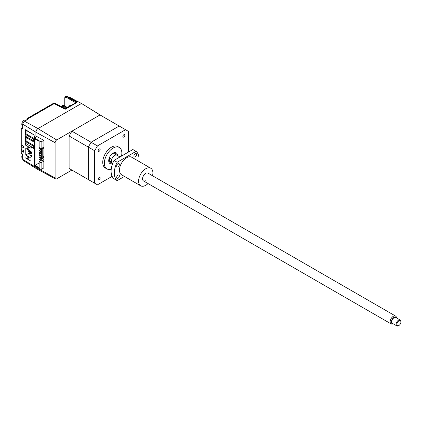 <?xml version="1.0" encoding="UTF-8"?>
<svg xmlns="http://www.w3.org/2000/svg" width="422" height="422" viewBox="0 0 422 422"><rect width="100%" height="100%" fill="white"/><g stroke="black" fill="none" stroke-linecap="round" stroke-linejoin="round"><path stroke-width="0.63" d="M34.356 142.256L26.069 137.466L26.069 140.99L25.273 141.449L33.628 146.276L34.356 145.854M34.356 147.605L33.628 148.027L25.273 143.2L25.273 141.449M33.628 148.027L33.628 146.276M33.887 134.866L26.053 130.345L26.053 133.864L34.356 138.659M34.356 138.722L33.612 139.149L33.612 140.901L25.257 136.074L25.257 134.323L26.053 133.864M34.356 140.473L33.612 140.901M33.612 139.149L25.257 134.323M25.779 154.99L30.078 157.475L30.764 156.947L31.033 157.232L31.033 161.151L24.982 157.654L24.982 144.788L31.033 148.28L30.985 152.3L30.078 150.854L25.779 148.37L25.779 154.99L28.606 153.36M28.01 156.784A1.24 0.717 60 0 1 28.817 157.875A1.24 0.717 60 0 1 28.627 158.867A1.24 0.717 60 0 1 28.01 158.804A1.24 0.717 60 0 1 27.198 157.712A1.24 0.717 60 0 1 27.388 156.72A1.24 0.717 60 0 1 28.01 156.784M28.01 147.13A1.24 0.717 60 0 1 28.817 148.222A1.24 0.717 60 0 1 28.627 149.214A1.24 0.717 60 0 1 28.01 149.151A1.24 0.717 60 0 1 27.198 148.064A1.24 0.717 60 0 1 27.388 147.067A1.24 0.717 60 0 1 28.01 147.13M31.655 152.506L30.073 153.418A1.124 0.649 60 0 0 29.841 153.935L29.841 154.114A1.124 0.649 -120 0 0 30.637 155.496L31.033 155.723L31.033 153.703L30.637 153.476L31.655 152.885M30.073 153.418A1.124 0.649 60 0 1 30.637 153.476M24.982 144.788L26.502 143.907M31.033 148.28L32.278 147.563M30.168 151.029L29.002 151.704L29.002 150.97L28.606 150.738L28.606 151.472L29.002 151.704M29.002 151.245L28.606 151.472M28.606 150.738L29.239 150.369M29.002 150.97L29.64 150.601M29.002 153.545L28.606 153.313L28.606 154.046L29.002 154.278L29.002 153.545L31.655 152.01M28.606 153.313L30.722 152.089M29.851 153.787L29.002 154.278M43.904 148.903L43.793 147.13L41.124 148.671L41.124 149.219M41.124 149.683L41.124 150.601M41.799 150.211L40.728 150.828L41.124 151.06L41.799 150.67L39.531 151.978L39.531 152.437L39.135 151.751L39.531 151.978M41.124 151.519L41.124 152.437M41.799 152.047L39.135 153.587L39.531 153.819L40.728 153.128L39.135 154.046L39.531 154.278L41.799 152.97L41.124 153.36L41.124 154.737M41.124 155.196L41.124 156.578M41.124 157.037L41.124 157.955M41.799 157.564L40.728 158.187L41.124 158.414L41.799 158.023L39.531 159.337L39.531 159.796L39.135 159.105L39.531 159.337M41.124 158.872L41.124 160.255M36.878 136.549L34.356 138.005L41.124 141.913L41.124 148.671L39.135 147.521L39.135 141.359L34.994 138.97L34.994 165.355L39.135 162.966M39.531 161.357L41.799 159.864M41.799 158.482L39.531 159.796M41.799 156.646L39.531 157.955L39.531 157.496L41.799 156.187M41.799 154.805L39.531 156.119L39.531 155.655L41.799 154.346M41.799 151.129L39.531 152.437M41.124 152.901L41.124 153.36L40.728 153.128L41.799 152.511M41.799 149.293L39.531 150.601L39.135 150.369L39.135 149.91L39.531 150.142L41.799 148.829M39.531 150.601L39.531 150.142M40.406 148.254L39.531 148.76L39.135 148.533L40.011 148.027L39.135 148.075L39.61 147.795M34.994 165.355L39.135 167.745L39.135 161.584L41.124 162.734L43.793 161.193L43.904 159.294M41.124 141.913L43.825 140.357M25.531 134.164L25.531 129.712L33.591 134.618L34.367 136.011L34.356 165.588L41.124 169.491L43.904 167.887M43.793 148.971L42.2 148.048L42.2 158.44L43.545 157.664L43.545 156.282L43.904 156.077M42.2 158.44L43.793 159.358M43.904 157.87L43.545 157.664M41.799 148.28L41.799 160.049L43.793 161.193M41.124 162.734L41.124 169.491M39.135 161.584L41.799 160.049M26.069 137.466L26.866 137.008M34.356 145.775L26.069 140.99M55.097 142.715A2.252 1.298 -60 0 1 56.69 139.962L99.998 114.953L81.493 103.469L37.98 128.594A2.943 1.699 120 0 0 35.896 132.197L55.097 142.715L55.097 177.926L35.896 167.407L35.896 166.474M102.783 116.562L81.493 103.469M128.341 152.142L128.341 131.316L99.998 114.953L71.898 131.179L69.108 136.005L69.108 168.457L71.898 170.066L56.69 178.844A2.252 1.298 -60 0 1 55.583 178.97A2.252 1.298 -60 0 1 55.097 177.926M55.583 178.97L36.535 168.774A2.943 1.699 -60 0 1 35.896 167.407M35.896 132.197L35.896 136.016L43.904 140.399L43.825 167.935M71.898 131.179L91.083 142.256L88.298 147.083L88.298 179.535L97.45 184.82L112.12 176.354M69.108 136.005L88.298 147.083L91.083 142.256L119.189 126.03L91.083 142.256L97.45 145.933L94.665 150.76L94.665 183.211L97.45 184.82M69.108 168.457L94.665 183.211M71.898 170.066L91.083 181.143L88.298 179.535L88.298 147.083L94.665 150.76M99.165 148.992A1.408 0.812 -60 0 1 99.866 148.924A1.408 0.812 -60 0 1 100.083 150.047A1.408 0.812 -60 0 1 99.165 151.292A1.408 0.812 -60 0 1 98.458 151.361A1.408 0.812 -60 0 1 98.242 150.232A1.408 0.812 -60 0 1 99.165 148.992M111.234 169.138A12.386 7.153 -60 0 1 106.903 168.911A12.386 7.153 -60 0 1 105.004 158.988A12.386 7.153 -60 0 1 113.096 148.075A12.386 7.153 -60 0 1 119.289 147.457A12.386 7.153 -60 0 1 121.52 156.077M106.903 168.911L105.31 167.993A12.386 7.153 -60 0 1 103.411 158.065A12.386 7.153 -60 0 1 111.503 147.151A12.386 7.153 -60 0 1 117.696 146.54L119.289 147.457M117.474 155.512A6.193 3.576 120 0 0 116.192 152.822A6.193 3.576 120 0 0 113.096 153.128A6.193 3.576 120 0 0 109.05 158.588A6.193 3.576 120 0 0 110 163.546A6.193 3.576 120 0 0 112.658 163.467M115.29 152.542A6.193 3.576 -60 0 1 115.881 154.594M117.632 156.008A4.505 2.601 120 0 0 116.941 155.206A4.505 2.601 120 0 0 114.689 155.428A4.505 2.601 120 0 0 111.74 159.405L109.356 158.028A4.505 2.601 120 0 0 109.356 160.824L111.74 162.201A4.505 2.601 120 0 0 112.437 163.003A4.505 2.601 120 0 0 112.779 163.15M108.718 160.655A4.505 2.601 120 0 0 109.251 161.167L112.437 163.003A4.505 2.601 -60 0 1 111.503 160.94A4.505 2.601 -60 0 1 113.471 156.409A4.505 2.601 -60 0 1 116.941 155.206L113.755 153.365A4.505 2.601 120 0 0 113.043 153.16M99.165 177.488A1.408 0.812 -60 0 1 99.866 177.419A1.408 0.812 -60 0 1 100.083 178.548A1.408 0.812 -60 0 1 99.165 179.788A1.408 0.812 -60 0 1 98.458 179.856A1.408 0.812 -60 0 1 98.242 178.733A1.408 0.812 -60 0 1 99.165 177.488M123.841 134.745A1.408 0.812 -60 0 1 124.548 134.671A1.408 0.812 -60 0 1 124.764 135.8A1.408 0.812 -60 0 1 123.841 137.039A1.408 0.812 -60 0 1 123.14 137.113A1.408 0.812 -60 0 1 122.923 135.984A1.408 0.812 -60 0 1 123.841 134.745M125.556 129.707L97.45 145.933M109.356 160.824L109.356 158.028M111.376 162.391A6.193 3.576 -60 0 1 109.309 162.908M69.308 97.503A0.564 0.348 -61.9 0 1 69.767 97.334L69.767 97.334A0.564 0.348 -61.9 0 1 69.772 97.34L77.838 101.644L69.767 97.334L68.791 97.229M67.114 107.81L63.485 105.642L62.372 105.521L63.796 105.463A0.564 0.322 -60.9 0 1 64.186 105.69L67.546 107.563M62.519 105.458L64.07 105.431M66.323 108.269L63.078 106.328A0.564 0.332 -59.1 0 1 63.485 105.642L63.796 105.463M21.253 144.904L21.253 128.678A0.564 0.327 180 0 1 21.1 128.452L21.1 144.677A0.564 0.327 0 0 0 21.253 144.904L23.59 146.323L23.59 147.795L21.253 146.371A0.564 0.327 180 0 1 21.1 146.149L21.1 149.093A0.564 0.327 0 0 0 21.253 149.314L23.59 150.733L23.59 152.205L21.253 150.786A0.564 0.327 180 0 1 21.264 150.332L22.118 149.842M22.814 128.246L22.44 128.462A0.564 0.332 121.3 0 0 22.028 129.148L21.253 128.678A0.564 0.332 -58.7 0 1 21.664 127.993L22.651 127.423M75.622 102.899A0.564 0.411 18.3 0 0 75.48 102.551L76.968 102.477L75.454 103.137M75.796 102.799L65.405 108.797M27.103 119.553A0.564 0.327 180 0 1 27.077 119.447L27.704 118.186A2.252 1.298 60 0 1 28.3 118.097A0.564 0.417 99.6 0 0 28.037 118.835L28.174 118.888A0.564 0.443 -29.6 0 1 28.701 118.324L28.422 118.967L24.523 121.219L37.985 128.589L81.457 103.49L78.218 101.76L77.057 101.792M28.174 118.888L28.037 119.204M28.3 118.097L28.701 118.324L54.185 103.612A2.252 1.298 -62.6 0 1 55.261 103.474L53.098 103.527A2.252 1.298 -120 0 1 54.185 103.612L65.152 109.298L65.726 108.992M75.427 103.01L75.48 102.551L66.069 97.213A0.564 0.338 -60.4 0 1 66.465 96.522L65.394 96.427L66.776 96.343A0.564 0.327 -62.2 0 1 67.051 96.311L65.547 96.358M76.667 101.56L66.776 96.343L66.465 96.522L76.968 102.477L65.152 109.298M56.69 139.962L37.98 128.594A2.928 1.688 -60 0 1 37.985 128.589M34.356 148.053L34.14 148.428L33.591 148.365L31.655 147.183L31.914 147.035M31.655 147.183L31.655 147.922M31.655 151.836L31.655 153.344M31.655 155.37L31.655 156.873M25.531 144.472L25.531 143.348M25.531 141.301L25.531 136.232M36.693 136.659L35.917 136.026M22.144 153.766L21.369 153.297A0.564 0.332 -58.7 0 1 21.253 153.038L22.028 153.508A0.564 0.332 121.3 0 0 22.144 153.766L22.651 154.679L22.651 159.184A0.564 0.327 0 0 0 22.804 159.405L35.896 167.37M21.1 146.149A0.564 0.327 180 0 1 21.264 145.917L22.118 145.426M71.555 105.247A3.154 1.82 120 0 0 70.553 105.183A3.154 1.82 120 0 0 68.459 107.035M22.598 154.394A3.154 1.82 120 0 0 21.86 156.166A3.154 1.82 120 0 0 22.445 158.282L22.651 158.398M25.805 120.302L25.6 120.186A3.154 1.82 120 0 0 24.571 120.101A3.154 1.82 120 0 0 21.86 123.53A3.154 1.82 120 0 0 22.445 125.645L22.651 125.761M152.527 175.752A10.133 5.85 120 0 0 150.802 168.257A10.133 5.85 120 0 0 145.738 168.758A10.133 5.85 120 0 0 139.118 177.688A10.133 5.85 120 0 0 140.668 185.807A10.133 5.85 120 0 0 145.738 185.305A10.133 5.85 120 0 0 148.027 183.549M150.802 168.257L131.696 157.221A10.133 5.85 120 0 0 126.632 157.722A10.133 5.85 120 0 0 120.012 166.653A10.133 5.85 120 0 0 121.562 174.777L140.668 185.807M135.251 153.713A1.915 1.102 120 0 0 134.001 155.401A1.915 1.102 120 0 0 134.291 156.937A1.915 1.102 120 0 0 135.251 156.842A1.915 1.102 120 0 0 136.501 155.154A1.915 1.102 120 0 0 136.206 153.619A1.915 1.102 120 0 0 135.251 153.713M118.012 163.667A1.915 1.102 120 0 0 116.762 165.355A1.915 1.102 120 0 0 117.052 166.885A1.915 1.102 120 0 0 118.012 166.79A1.915 1.102 120 0 0 119.262 165.107A1.915 1.102 120 0 0 118.967 163.572A1.915 1.102 120 0 0 118.012 163.667M118.012 175.156A1.915 1.102 120 0 0 116.762 176.844A1.915 1.102 120 0 0 117.052 178.379A1.915 1.102 120 0 0 118.012 178.284A1.915 1.102 120 0 0 119.262 176.596A1.915 1.102 120 0 0 118.967 175.061A1.915 1.102 120 0 0 118.012 175.156M138.801 161.325A17.45 10.075 120 0 0 136.058 151.361L132.872 149.525L114.019 160.413L117.2 162.248A17.45 10.075 120 0 0 117.2 180.637L114.019 178.796A17.45 10.075 120 0 1 114.019 160.413M136.058 151.361L117.2 162.248M117.2 180.637L124.458 176.443M145.738 173.352A4.505 2.601 120 0 0 142.552 178.87A4.505 2.601 120 0 0 145.738 180.706M398.911 325.494L398.51 325.726A3.376 1.952 -60 0 1 396.822 325.895A3.376 1.952 -60 0 1 396.121 324.349A3.376 1.952 -60 0 1 397.598 320.947A3.376 1.952 -60 0 1 400.198 320.045A3.376 1.952 -60 0 1 400.9 321.59L400.9 322.049A2.817 1.625 120 0 0 398.911 320.899A2.817 1.625 120 0 0 396.917 324.349A2.817 1.625 120 0 0 398.911 325.494A2.817 1.625 120 0 0 400.9 322.049M400.198 320.045L395.82 317.513A3.376 1.952 120 0 0 393.22 318.42A3.376 1.952 120 0 0 391.743 321.817A3.376 1.952 120 0 0 392.444 323.363L396.822 325.895M396.749 318.051A3.856 2.226 120 0 0 396.68 317.845A3.856 2.226 120 0 0 393.636 317.629A3.856 2.226 120 0 0 391.41 322.012A3.856 2.226 120 0 0 393.162 323.943A3.856 2.226 120 0 0 393.373 323.901M393.162 323.943L392.202 324.07A4.505 2.601 -60 0 1 391.083 323.88A4.505 2.601 -60 0 1 390.15 321.817A4.505 2.601 -60 0 1 392.117 317.286A4.505 2.601 -60 0 1 395.588 316.078A4.505 2.601 -60 0 1 396.311 316.948L396.68 317.845M30.764 156.947L31.655 156.43L30.769 156.942M61.744 106.782L61.744 106.835A0.564 0.327 180 0 1 61.744 106.782L62.372 105.521M63.078 106.328L61.902 107.003M63.675 105.532L64.186 105.69M22.651 127.233L21.1 128.452A0.564 0.327 180 0 1 21.264 128.225A0.564 0.327 60 0 1 21.664 127.993L22.651 128.341M24.133 121.457A0.564 0.327 60 0 1 24.523 121.219A2.426 1.403 120 0 0 22.804 124.195L22.804 128.699L22.028 129.148M28.422 118.967A0.564 0.327 -120 0 0 28.153 118.946L24.249 121.198L22.651 123.973A0.564 0.327 -0 0 0 22.804 124.195L35.896 132.16M27.24 119.674L28.037 119.015M66.069 97.213L64.93 97.909A0.564 0.327 180 0 1 64.772 97.682L65.394 96.427M22.814 123.741A0.564 0.327 -0 0 0 22.651 123.973L22.704 128.499M33.591 148.365L34.356 147.922M21.253 149.314L21.253 146.371M21.369 153.297L21.1 152.811A0.564 0.327 0 0 0 21.253 153.038L21.253 150.786M22.028 153.508L22.804 154.9L22.804 159.405A2.426 1.403 120 0 0 23.284 160.502L36.271 168.568M64.93 97.909L64.93 106.101M27.704 118.186L53.098 103.527M65.463 108.765L55.261 103.474M77.136 101.633L67.051 96.311M22.651 159.184L23.284 160.502M21.1 152.811L21.1 150.559M64.772 97.682L64.772 106.017M391.083 323.88L143.485 180.932M112.764 163.193L112.437 163.003M395.588 316.078L147.99 173.131M119.99 156.963L116.941 155.206"/></g></svg>
